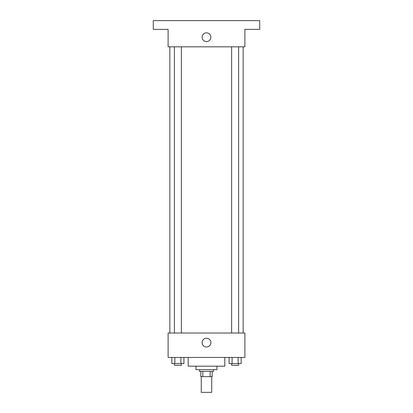 <?xml version="1.0" encoding="UTF-8"?>
<svg xmlns="http://www.w3.org/2000/svg" width="413" height="413" viewBox="0 0 413 413"><rect width="100%" height="100%" fill="white"/><g stroke="black" fill="none" stroke-linecap="round" stroke-linejoin="round"><path stroke-width="0.62" d="M201.265 376.646L201.265 392.35L211.735 392.35L211.735 376.646M210.171 371.411L210.171 376.646L200.826 376.646L200.826 371.411M210.171 376.646L212.174 376.646L212.174 371.411L212.174 376.646M213.48 369.666L213.48 371.411L199.52 371.411L199.52 369.666M202.829 371.411L202.829 376.646M216.97 366.176L216.97 369.666L196.03 369.666L196.03 366.176M224.822 357.446L224.822 366.176L188.178 366.176L188.178 357.446M244.894 357.446L168.106 357.446L168.106 333.017L244.894 333.017L244.894 357.446M210.878 342.614A4.378 4.378 0 0 1 204.311 346.404A4.378 4.378 0 0 1 204.311 338.825A4.378 4.378 0 0 1 210.878 342.614M243.149 46.824L243.149 333.017M231.631 333.017L231.631 46.824M181.369 46.824L181.369 333.017M244.894 46.824L168.106 46.824L168.106 29.375L153.275 29.375L153.275 20.65L259.725 20.65L259.725 29.375L244.894 29.375L244.894 46.824M210.878 37.227A4.378 4.378 0 0 1 204.311 41.016A4.378 4.378 0 0 1 204.311 33.438A4.378 4.378 0 0 1 210.878 37.227M241.166 357.446L241.166 363.559L229.076 363.559L229.076 357.446M238.141 357.446L238.141 363.559M232.096 357.446L232.096 363.559M238.611 363.559L238.611 365.304L231.631 365.304L231.631 363.559M183.924 357.446L183.924 363.559L171.834 363.559L171.834 357.446M180.904 357.446L180.904 363.559M174.859 357.446L174.859 363.559M181.369 363.559L181.369 365.304L174.389 365.304L174.389 363.559M169.851 46.824L169.851 333.017M238.611 333.017L238.611 46.824M174.389 46.824L174.389 333.017"/></g></svg>
